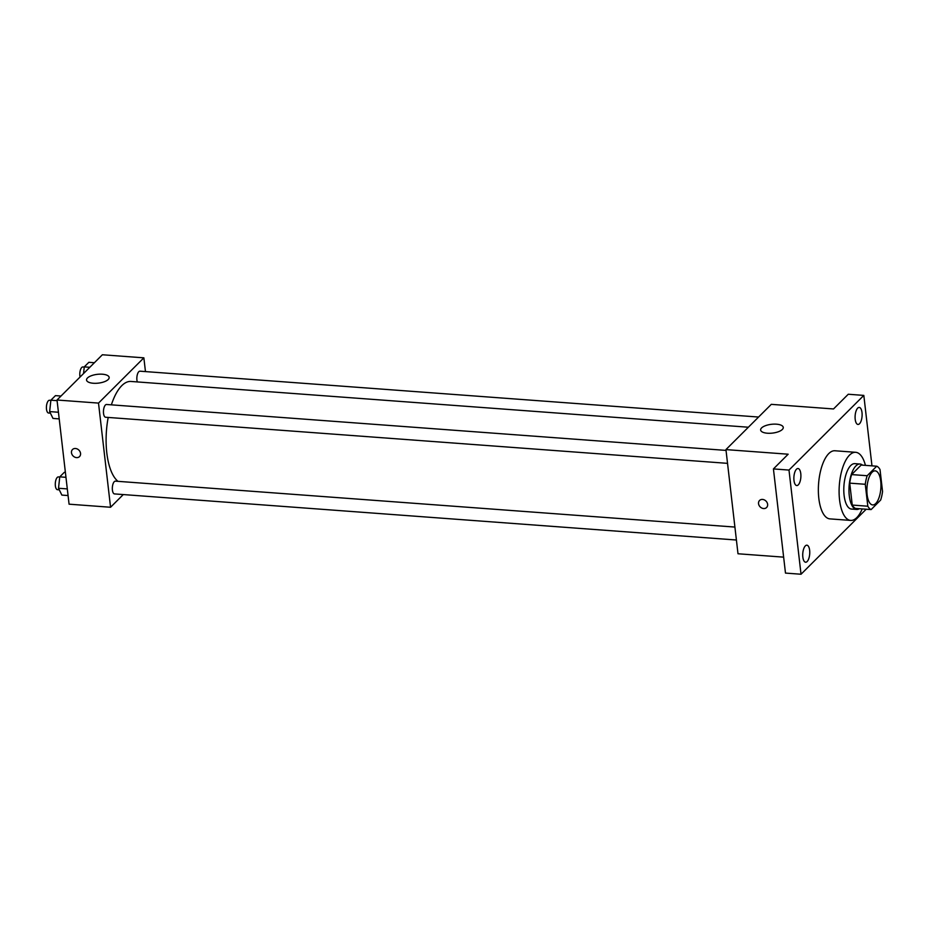 <?xml version="1.0" encoding="UTF-8"?>
<svg xmlns="http://www.w3.org/2000/svg" width="929" height="929" viewBox="0 0 929 929"><rect width="100%" height="100%" fill="white"/><g stroke="black" fill="none" stroke-linecap="round" stroke-linejoin="round"><path stroke-width="1.39" d="M880.715 481.106A17.07 6.944 -85.8 0 1 872.645 504.923A17.07 6.944 -85.8 0 1 866.989 487.388A17.07 6.944 -85.8 0 1 875.176 470.864A17.07 6.944 -85.8 0 1 880.715 481.106M876.721 466.207L867.175 475.729A22.041 8.965 -85.8 0 0 865.271 484.288L867.814 506.212A22.041 8.965 -85.8 0 0 871.1 509.591L880.646 500.057A22.041 8.965 -85.8 0 0 882.55 491.499L880.018 469.575A22.041 8.965 -85.8 0 0 876.721 466.207L861.171 465.057L851.626 474.58L867.175 475.729M851.626 474.58A22.041 8.965 -85.8 0 0 849.721 483.138L852.253 505.062A22.041 8.965 -85.8 0 0 855.539 508.43L871.1 509.591M862.576 465.162A22.772 9.255 94.2 0 0 860.033 464.035A22.772 9.255 94.2 0 0 849.118 486.053A22.772 9.255 94.2 0 0 856.677 509.452A22.772 9.255 94.2 0 0 859.348 508.72M856.677 509.452L851.487 509.057A22.772 9.255 -85.8 0 1 843.938 485.67A22.772 9.255 -85.8 0 1 854.854 463.652L860.033 464.035M852.253 505.062L867.814 506.212M849.721 483.138L865.271 484.288M862.205 508.929A34.152 13.889 -85.8 0 1 850.65 520.414A34.152 13.889 -85.8 0 1 839.317 485.333A34.152 13.889 -85.8 0 1 855.69 452.307A34.152 13.889 -85.8 0 1 865.433 465.371M850.65 520.414L829.899 518.881A34.152 13.889 -85.8 0 1 818.577 483.788A34.152 13.889 -85.8 0 1 834.95 450.762L855.69 452.307M796.478 469.226A8.535 3.472 -85.8 0 1 798.011 468.518A8.535 3.472 -85.8 0 1 800.844 477.297A8.535 3.472 -85.8 0 1 796.745 485.553A8.535 3.472 -85.8 0 1 793.865 478.644A8.535 3.472 -85.8 0 1 796.478 469.226M857.699 408.121A8.535 3.472 -85.8 0 1 859.244 407.425A8.535 3.472 -85.8 0 1 862.066 416.192A8.535 3.472 -85.8 0 1 857.978 424.448A8.535 3.472 -85.8 0 1 855.086 417.551A8.535 3.472 -85.8 0 1 857.699 408.121M805.338 545.892A8.535 3.472 -85.8 0 1 806.883 545.184A8.535 3.472 -85.8 0 1 809.705 553.963A8.535 3.472 -85.8 0 1 805.617 562.219A8.535 3.472 -85.8 0 1 802.726 555.31A8.535 3.472 -85.8 0 1 805.338 545.892M871.971 465.859L863.819 395.406L788.988 470.074L801.03 574.238L866.2 509.22M863.819 395.406L848.27 394.244L833.522 408.957L771.302 404.347L725.944 449.601L788.164 454.211L773.427 468.924L785.481 573.088L801.03 574.238M725.944 449.601L737.998 553.765L783.635 557.145M773.427 468.924L788.988 470.074M776.493 424.181A11.38 4.424 173.4 0 1 783.263 427.398A11.38 4.424 173.4 0 1 772.463 433.1A11.38 4.424 173.4 0 1 760.642 430.011A11.38 4.424 173.4 0 1 776.493 424.181M767.621 504.331A4.982 4.111 45.1 0 1 766.599 507.513A4.982 4.111 45.1 0 1 760.166 506.897A4.982 4.111 45.1 0 1 759.562 500.464A4.982 4.111 45.1 0 1 764.381 499.93A4.982 4.111 45.1 0 1 767.621 504.331M766.599 507.513A4.982 4.111 45.1 0 1 760.166 506.897A4.982 4.111 45.1 0 1 759.562 500.464M117.983 481.338A51.223 20.833 -85.8 0 1 108.194 417.435M111.375 404.847A51.223 20.833 -85.8 0 1 131.001 381.459L748.368 427.224M758.575 417.04L139.942 371.182A6.398 2.601 94.2 0 0 136.923 380.1A6.398 2.601 94.2 0 0 137.295 381.924M736.407 540.016L114.488 493.914A6.398 2.601 -85.8 0 1 112.363 487.342A6.398 2.601 -85.8 0 1 115.428 481.152L734.909 527.068M727.535 463.35L105.616 417.249A6.398 2.601 -85.8 0 1 103.491 410.676A6.398 2.601 -85.8 0 1 106.556 404.487L726.037 450.402M145.458 371.588L143.867 357.839L98.509 403.093L110.563 507.257L123.278 494.565M143.867 357.839L102.376 354.762L57.017 400.016L69.071 504.18L110.563 507.257M57.017 400.016L98.509 403.093M102.387 374.213A11.38 4.424 173.4 0 1 109.157 377.429A11.38 4.424 173.4 0 1 98.358 383.131A11.38 4.424 173.4 0 1 86.548 380.042A11.38 4.424 173.4 0 1 102.387 374.213M80.544 453.398A4.982 4.111 45.1 0 1 79.534 456.58A4.982 4.111 45.1 0 1 73.101 455.965A4.982 4.111 45.1 0 1 72.497 449.531A4.982 4.111 45.1 0 1 77.316 448.997A4.982 4.111 45.1 0 1 80.544 453.398M79.534 456.58A4.982 4.111 45.1 0 1 73.101 455.965A4.982 4.111 45.1 0 1 72.497 449.531M94.398 362.728L88.847 362.31L84.272 366.885L83.54 373.551M84.272 366.885L89.811 367.292M80.068 377.023A6.398 2.601 -85.8 0 1 80.312 370.311A6.398 2.601 -85.8 0 1 82.902 366.955L84.249 367.048M61.012 396.033L55.461 395.626L50.886 400.19L49.643 411.593L52.988 418.422L59.201 418.886M49.643 411.593L58.434 412.244M50.886 400.19L57.099 400.654M50.41 413.15L48.575 413.022A6.398 2.601 -85.8 0 1 46.45 406.449A6.398 2.601 -85.8 0 1 49.516 400.26L50.863 400.364M65.39 472.362L64.333 472.292L59.758 476.856L58.515 488.259L61.86 495.087L68.072 495.552M58.515 488.259L67.306 488.909M59.758 476.856L65.971 477.32M59.282 489.827L57.447 489.688A6.398 2.601 -85.8 0 1 55.322 483.115A6.398 2.601 -85.8 0 1 58.388 476.925L59.735 477.03"/></g></svg>
